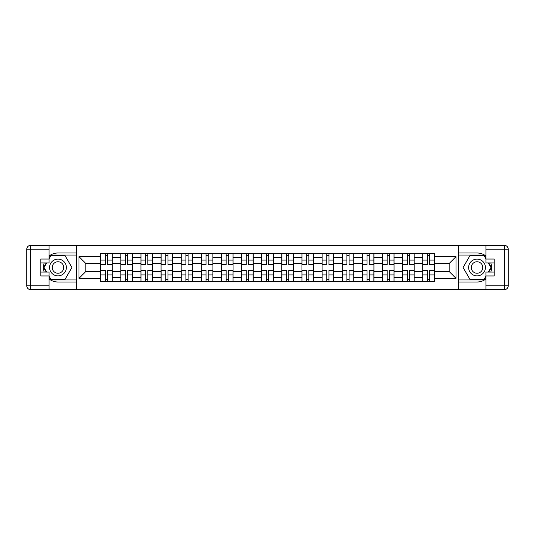 <?xml version="1.0" encoding="UTF-8"?>
<svg xmlns="http://www.w3.org/2000/svg" width="535" height="535" viewBox="0 0 535 535"><rect width="100%" height="100%" fill="white"/><g stroke="black" fill="none" stroke-linecap="round" stroke-linejoin="round"><path stroke-width="0.8" d="M49.073 278.962A14.512 14.512 0 0 0 57.974 282.012L76.291 282.012L76.291 289.629L458.709 289.629L458.709 282.012L477.026 282.012A14.512 14.512 0 0 0 485.927 278.962M485.927 256.038A14.512 14.512 0 0 0 477.026 252.988L458.709 252.988L458.709 245.371L76.291 245.371L76.291 252.988L57.974 252.988A14.512 14.512 0 0 0 49.073 256.038M120.803 281.37L120.803 257.562L112.29 257.562L112.29 281.37M112.29 257.562L112.29 253.63M120.803 257.562L120.803 253.63M132.419 253.63L132.419 281.37M140.932 281.37L140.932 253.63M152.542 253.63L152.542 281.37M161.062 281.37L161.062 253.63M172.671 253.63L172.671 281.37M181.184 281.37L181.184 253.63M192.801 253.63L192.801 281.37M201.314 281.37L201.314 253.63M212.923 253.63L212.923 281.37M221.443 281.37L221.443 253.63M233.053 253.63L233.053 281.37M241.566 281.37L241.566 253.63M253.182 253.63L253.182 281.37M261.695 281.37L261.695 253.63M273.305 253.63L273.305 281.37M281.818 281.37L281.818 253.63M293.434 253.63L293.434 281.37M301.947 281.37L301.947 253.63M313.557 253.63L313.557 281.37M322.077 281.37L322.077 253.63M333.686 253.63L333.686 281.37M342.199 281.37L342.199 253.63M353.816 253.63L353.816 281.37M362.329 281.37L362.329 253.63M373.938 253.63L373.938 281.37M382.458 281.37L382.458 253.63M394.068 253.63L394.068 281.37M402.581 281.37L402.581 253.63M414.197 253.63L414.197 281.37M422.71 281.37L422.71 253.63M422.71 271.499L414.197 271.499M402.581 271.499L394.068 271.499M382.458 271.499L373.938 271.499M362.329 271.499L353.816 271.499M342.199 271.499L333.686 271.499M322.077 271.499L313.557 271.499M301.947 271.499L293.434 271.499M281.818 271.499L273.305 271.499M261.695 271.499L253.182 271.499M241.566 271.499L233.053 271.499M221.443 271.499L212.923 271.499M201.314 271.499L192.801 271.499M181.184 271.499L172.671 271.499M161.062 271.499L152.542 271.499M140.932 271.499L132.419 271.499M120.803 271.499L112.29 271.499M422.71 263.501L414.197 263.501M402.581 263.501L394.068 263.501M382.458 263.501L373.938 263.501M362.329 263.501L353.816 263.501M342.199 263.501L333.686 263.501M322.077 263.501L313.557 263.501M301.947 263.501L293.434 263.501M281.818 263.501L273.305 263.501M261.695 263.501L253.182 263.501M241.566 263.501L233.053 263.501M221.443 263.501L212.923 263.501M201.314 263.501L192.801 263.501M181.184 263.501L172.671 263.501M161.062 263.501L152.542 263.501M140.932 263.501L132.419 263.501M120.803 263.501L112.29 263.501M85.841 271.499L100.68 271.499L100.68 263.501L85.841 263.501L85.841 271.499L79.006 278.34L79.006 256.66L100.68 256.66L100.68 263.501M434.32 263.501L434.32 271.499L449.159 271.499L449.159 263.501L434.32 263.501L434.32 253.63L100.68 253.63L100.68 256.66M434.32 256.66L455.994 256.66L455.994 278.34L434.32 278.34L434.32 271.499M100.68 271.499L100.68 281.37L434.32 281.37L434.32 278.34M100.68 278.34L79.006 278.34M458.575 289.629L458.575 245.371M76.425 289.629L76.425 245.371M107.582 279.437L105.388 279.437M105.388 255.563L107.582 255.563M127.704 279.437L125.511 279.437M125.511 255.563L127.704 255.563M147.834 279.437L145.64 279.437M145.64 255.563L147.834 255.563M167.963 279.437L165.77 279.437M165.77 255.563L167.963 255.563M188.086 279.437L185.892 279.437M185.892 255.563L188.086 255.563M208.215 279.437L206.022 279.437M206.022 255.563L208.215 255.563M228.345 279.437L226.151 279.437M226.151 255.563L228.345 255.563M248.467 279.437L246.274 279.437M246.274 255.563L248.467 255.563M268.597 279.437L266.403 279.437M266.403 255.563L268.597 255.563M288.726 279.437L286.533 279.437M286.533 255.563L288.726 255.563M308.849 279.437L306.655 279.437M306.655 255.563L308.849 255.563M328.978 279.437L326.785 279.437M326.785 255.563L328.978 255.563M349.108 279.437L346.914 279.437M346.914 255.563L349.108 255.563M369.23 279.437L367.037 279.437M367.037 255.563L369.23 255.563M389.36 279.437L387.166 279.437M387.166 255.563L389.36 255.563M409.489 279.437L407.295 279.437M407.295 255.563L409.489 255.563M429.612 279.437L427.418 279.437M427.418 255.563L429.612 255.563M79.006 256.66L85.841 263.501M449.159 271.499L455.994 278.34M449.159 263.501L455.994 256.66M107.582 264.725L107.582 253.757L112.223 253.757L112.223 264.725L107.582 264.725M105.388 255.436L107.582 255.436M105.388 253.757L100.74 253.757L100.74 264.725L105.388 264.725L105.388 253.757L107.582 253.757M105.388 270.275L105.388 281.243L100.74 281.243L100.74 270.275L105.388 270.275M107.582 279.564L105.388 279.564M107.582 281.243L112.223 281.243L112.223 270.275L107.582 270.275L107.582 281.243L105.388 281.243M127.704 264.725L127.704 253.757L132.352 253.757L132.352 264.725L127.704 264.725M125.511 255.436L127.704 255.436M125.511 253.757L120.87 253.757L120.87 264.725L125.511 264.725L125.511 253.757L127.704 253.757M147.834 264.725L147.834 253.757L152.482 253.757L152.482 264.725L147.834 264.725M145.64 255.436L147.834 255.436M145.64 253.757L140.999 253.757L140.999 264.725L145.64 264.725L145.64 253.757L147.834 253.757M44.198 262.919A14.512 14.512 0 0 0 44.198 272.081M76.291 245.371L49.073 245.371L49.073 262.919L40.814 262.919M76.291 289.629L30.622 289.629A3.872 3.872 0 0 1 26.75 285.757L26.75 249.243A3.872 3.872 0 0 1 30.622 245.371L49.073 245.371M76.291 282.012L76.291 252.988M40.814 272.081L49.073 272.081L49.073 289.629M49.073 259.047L40.814 259.047L40.814 275.953L49.073 275.953M76.291 255.048L50.785 255.048L49.073 258.017M49.073 276.983L50.785 279.952L76.291 279.952M46.237 262.919L43.596 267.5L46.237 272.081M490.802 272.081A14.512 14.512 0 0 0 490.802 262.919M458.709 289.629L485.927 289.629L485.927 272.081L494.186 272.081M458.709 245.371L504.378 245.371A3.872 3.872 0 0 1 508.25 249.243L508.25 285.757A3.872 3.872 0 0 1 504.378 289.629L485.927 289.629M458.709 252.988L458.709 282.012M494.186 262.919L485.927 262.919L485.927 245.371M485.927 275.953L494.186 275.953L494.186 259.047L485.927 259.047M458.709 279.952L484.215 279.952L485.927 276.983M485.927 258.017L484.215 255.048L458.709 255.048M488.763 272.081L491.404 267.5L488.763 262.919M49.588 267.5A8.386 8.386 0 0 0 57.974 275.886A8.386 8.386 0 0 0 66.36 267.5A8.386 8.386 0 0 0 57.974 259.114A8.386 8.386 0 0 0 49.588 267.5M52.229 267.5A5.745 5.745 0 0 0 57.974 273.245A5.745 5.745 0 0 0 63.712 267.5A5.745 5.745 0 0 0 57.974 261.755A5.745 5.745 0 0 0 52.229 267.5M49.073 258.793L51.006 255.436L64.936 255.436L71.904 267.5L64.936 279.564L51.006 279.564L49.073 276.207M46.685 272.081L44.044 267.5L46.685 262.919M468.64 267.5A8.386 8.386 0 0 0 477.026 275.886A8.386 8.386 0 0 0 485.412 267.5A8.386 8.386 0 0 0 477.026 259.114A8.386 8.386 0 0 0 468.64 267.5M471.288 267.5A5.745 5.745 0 0 0 477.026 273.245A5.745 5.745 0 0 0 482.771 267.5A5.745 5.745 0 0 0 477.026 261.755A5.745 5.745 0 0 0 471.288 267.5M485.927 276.207L483.994 279.564L470.064 279.564L463.096 267.5L470.064 255.436L483.994 255.436L485.927 258.793M488.315 262.919L490.956 267.5L488.315 272.081M125.511 270.275L125.511 281.243L120.87 281.243L120.87 270.275L125.511 270.275M127.704 279.564L125.511 279.564M127.704 281.243L132.352 281.243L132.352 270.275L127.704 270.275L127.704 281.243L125.511 281.243M145.64 270.275L145.64 281.243L140.999 281.243L140.999 270.275L145.64 270.275M147.834 279.564L145.64 279.564M147.834 281.243L152.482 281.243L152.482 270.275L147.834 270.275L147.834 281.243L145.64 281.243M167.963 264.725L167.963 253.757L172.604 253.757L172.604 264.725L167.963 264.725M165.77 255.436L167.963 255.436M165.77 253.757L161.122 253.757L161.122 264.725L165.77 264.725L165.77 253.757L167.963 253.757M188.086 264.725L188.086 253.757L192.734 253.757L192.734 264.725L188.086 264.725M185.892 255.436L188.086 255.436M185.892 253.757L181.251 253.757L181.251 264.725L185.892 264.725L185.892 253.757L188.086 253.757M208.215 264.725L208.215 253.757L212.863 253.757L212.863 264.725L208.215 264.725M206.022 255.436L208.215 255.436M206.022 253.757L201.381 253.757L201.381 264.725L206.022 264.725L206.022 253.757L208.215 253.757M165.77 270.275L165.77 281.243L161.122 281.243L161.122 270.275L165.77 270.275M167.963 279.564L165.77 279.564M167.963 281.243L172.604 281.243L172.604 270.275L167.963 270.275L167.963 281.243L165.77 281.243M185.892 270.275L185.892 281.243L181.251 281.243L181.251 270.275L185.892 270.275M188.086 279.564L185.892 279.564M188.086 281.243L192.734 281.243L192.734 270.275L188.086 270.275L188.086 281.243L185.892 281.243M206.022 270.275L206.022 281.243L201.381 281.243L201.381 270.275L206.022 270.275M208.215 279.564L206.022 279.564M208.215 281.243L212.863 281.243L212.863 270.275L208.215 270.275L208.215 281.243L206.022 281.243M228.345 264.725L228.345 253.757L232.986 253.757L232.986 264.725L228.345 264.725M226.151 255.436L228.345 255.436M226.151 253.757L221.503 253.757L221.503 264.725L226.151 264.725L226.151 253.757L228.345 253.757M226.151 270.275L226.151 281.243L221.503 281.243L221.503 270.275L226.151 270.275M228.345 279.564L226.151 279.564M228.345 281.243L232.986 281.243L232.986 270.275L228.345 270.275L228.345 281.243L226.151 281.243M248.467 264.725L248.467 253.757L253.115 253.757L253.115 264.725L248.467 264.725M246.274 255.436L248.467 255.436M246.274 253.757L241.633 253.757L241.633 264.725L246.274 264.725L246.274 253.757L248.467 253.757M246.274 270.275L246.274 281.243L241.633 281.243L241.633 270.275L246.274 270.275M248.467 279.564L246.274 279.564M248.467 281.243L253.115 281.243L253.115 270.275L248.467 270.275L248.467 281.243L246.274 281.243M268.597 264.725L268.597 253.757L273.245 253.757L273.245 264.725L268.597 264.725M266.403 255.436L268.597 255.436M266.403 253.757L261.755 253.757L261.755 264.725L266.403 264.725L266.403 253.757L268.597 253.757M266.403 270.275L266.403 281.243L261.755 281.243L261.755 270.275L266.403 270.275M268.597 279.564L266.403 279.564M268.597 281.243L273.245 281.243L273.245 270.275L268.597 270.275L268.597 281.243L266.403 281.243M288.726 264.725L288.726 253.757L293.367 253.757L293.367 264.725L288.726 264.725M286.533 255.436L288.726 255.436M286.533 253.757L281.885 253.757L281.885 264.725L286.533 264.725L286.533 253.757L288.726 253.757M286.533 270.275L286.533 281.243L281.885 281.243L281.885 270.275L286.533 270.275M288.726 279.564L286.533 279.564M288.726 281.243L293.367 281.243L293.367 270.275L288.726 270.275L288.726 281.243L286.533 281.243M308.849 264.725L308.849 253.757L313.497 253.757L313.497 264.725L308.849 264.725M306.655 255.436L308.849 255.436M306.655 253.757L302.014 253.757L302.014 264.725L306.655 264.725L306.655 253.757L308.849 253.757M306.655 270.275L306.655 281.243L302.014 281.243L302.014 270.275L306.655 270.275M308.849 279.564L306.655 279.564M308.849 281.243L313.497 281.243L313.497 270.275L308.849 270.275L308.849 281.243L306.655 281.243M328.978 264.725L328.978 253.757L333.619 253.757L333.619 264.725L328.978 264.725M326.785 255.436L328.978 255.436M326.785 253.757L322.137 253.757L322.137 264.725L326.785 264.725L326.785 253.757L328.978 253.757M326.785 270.275L326.785 281.243L322.137 281.243L322.137 270.275L326.785 270.275M328.978 279.564L326.785 279.564M328.978 281.243L333.619 281.243L333.619 270.275L328.978 270.275L328.978 281.243L326.785 281.243M349.108 264.725L349.108 253.757L353.749 253.757L353.749 264.725L349.108 264.725M346.914 255.436L349.108 255.436M346.914 253.757L342.266 253.757L342.266 264.725L346.914 264.725L346.914 253.757L349.108 253.757M346.914 270.275L346.914 281.243L342.266 281.243L342.266 270.275L346.914 270.275M349.108 279.564L346.914 279.564M349.108 281.243L353.749 281.243L353.749 270.275L349.108 270.275L349.108 281.243L346.914 281.243M369.23 264.725L369.23 253.757L373.878 253.757L373.878 264.725L369.23 264.725M367.037 255.436L369.23 255.436M367.037 253.757L362.396 253.757L362.396 264.725L367.037 264.725L367.037 253.757L369.23 253.757M367.037 270.275L367.037 281.243L362.396 281.243L362.396 270.275L367.037 270.275M369.23 279.564L367.037 279.564M369.23 281.243L373.878 281.243L373.878 270.275L369.23 270.275L369.23 281.243L367.037 281.243M389.36 264.725L389.36 253.757L394.001 253.757L394.001 264.725L389.36 264.725M387.166 255.436L389.36 255.436M387.166 253.757L382.518 253.757L382.518 264.725L387.166 264.725L387.166 253.757L389.36 253.757M387.166 270.275L387.166 281.243L382.518 281.243L382.518 270.275L387.166 270.275M389.36 279.564L387.166 279.564M389.36 281.243L394.001 281.243L394.001 270.275L389.36 270.275L389.36 281.243L387.166 281.243M409.489 264.725L409.489 253.757L414.13 253.757L414.13 264.725L409.489 264.725M407.295 255.436L409.489 255.436M407.295 253.757L402.648 253.757L402.648 264.725L407.295 264.725L407.295 253.757L409.489 253.757M407.295 270.275L407.295 281.243L402.648 281.243L402.648 270.275L407.295 270.275M409.489 279.564L407.295 279.564M409.489 281.243L414.13 281.243L414.13 270.275L409.489 270.275L409.489 281.243L407.295 281.243M429.612 264.725L429.612 253.757L434.26 253.757L434.26 264.725L429.612 264.725M427.418 255.436L429.612 255.436M427.418 253.757L422.777 253.757L422.777 264.725L427.418 264.725L427.418 253.757L429.612 253.757M427.418 270.275L427.418 281.243L422.777 281.243L422.777 270.275L427.418 270.275M429.612 279.564L427.418 279.564M429.612 281.243L434.26 281.243L434.26 270.275L429.612 270.275L429.612 281.243L427.418 281.243M402.581 257.562L394.068 257.562M382.458 257.562L373.938 257.562M362.329 257.562L353.816 257.562M342.199 257.562L333.686 257.562M322.077 257.562L313.557 257.562M301.947 257.562L293.434 257.562M281.818 257.562L273.305 257.562M261.695 257.562L253.182 257.562M241.566 257.562L233.053 257.562M221.443 257.562L212.923 257.562M201.314 257.562L192.801 257.562M181.184 257.562L172.671 257.562M161.062 257.562L152.542 257.562M140.932 257.562L132.419 257.562M422.71 257.562L414.197 257.562M402.581 277.438L394.068 277.438M382.458 277.438L373.938 277.438M362.329 277.438L353.816 277.438M342.199 277.438L333.686 277.438M322.077 277.438L313.557 277.438M301.947 277.438L293.434 277.438M281.818 277.438L273.305 277.438M261.695 277.438L253.182 277.438M241.566 277.438L233.053 277.438M221.443 277.438L212.923 277.438M201.314 277.438L192.801 277.438M181.184 277.438L172.671 277.438M161.062 277.438L152.542 277.438M140.932 277.438L132.419 277.438M120.803 277.438L112.29 277.438M422.71 277.438L414.197 277.438M107.582 264.45L112.223 264.45M107.582 260.097L112.223 260.097M100.74 264.45L105.388 264.45M100.74 260.097L105.388 260.097M105.388 270.549L100.74 270.549M105.388 274.903L100.74 274.903M112.223 270.549L107.582 270.549M112.223 274.903L107.582 274.903M127.704 264.45L132.352 264.45M127.704 260.097L132.352 260.097M120.87 264.45L125.511 264.45M120.87 260.097L125.511 260.097M147.834 264.45L152.482 264.45M147.834 260.097L152.482 260.097M140.999 264.45L145.64 264.45M140.999 260.097L145.64 260.097M49.073 249.243L30.622 249.243L30.622 285.757L49.073 285.757M26.75 249.243L30.622 249.243L30.622 245.371M30.622 289.629L30.622 285.757L26.75 285.757M485.927 285.757L504.378 285.757L504.378 249.243L485.927 249.243M508.25 285.757L504.378 285.757L504.378 289.629M504.378 245.371L504.378 249.243L508.25 249.243M125.511 270.549L120.87 270.549M125.511 274.903L120.87 274.903M132.352 270.549L127.704 270.549M132.352 274.903L127.704 274.903M145.64 270.549L140.999 270.549M145.64 274.903L140.999 274.903M152.482 270.549L147.834 270.549M152.482 274.903L147.834 274.903M167.963 264.45L172.604 264.45M167.963 260.097L172.604 260.097M161.122 264.45L165.77 264.45M161.122 260.097L165.77 260.097M188.086 264.45L192.734 264.45M188.086 260.097L192.734 260.097M181.251 264.45L185.892 264.45M181.251 260.097L185.892 260.097M208.215 264.45L212.863 264.45M208.215 260.097L212.863 260.097M201.381 264.45L206.022 264.45M201.381 260.097L206.022 260.097M165.77 270.549L161.122 270.549M165.77 274.903L161.122 274.903M172.604 270.549L167.963 270.549M172.604 274.903L167.963 274.903M185.892 270.549L181.251 270.549M185.892 274.903L181.251 274.903M192.734 270.549L188.086 270.549M192.734 274.903L188.086 274.903M206.022 270.549L201.381 270.549M206.022 274.903L201.381 274.903M212.863 270.549L208.215 270.549M212.863 274.903L208.215 274.903M228.345 264.45L232.986 264.45M228.345 260.097L232.986 260.097M221.503 264.45L226.151 264.45M221.503 260.097L226.151 260.097M226.151 270.549L221.503 270.549M226.151 274.903L221.503 274.903M232.986 270.549L228.345 270.549M232.986 274.903L228.345 274.903M248.467 264.45L253.115 264.45M248.467 260.097L253.115 260.097M241.633 264.45L246.274 264.45M241.633 260.097L246.274 260.097M246.274 270.549L241.633 270.549M246.274 274.903L241.633 274.903M253.115 270.549L248.467 270.549M253.115 274.903L248.467 274.903M268.597 264.45L273.245 264.45M268.597 260.097L273.245 260.097M261.755 264.45L266.403 264.45M261.755 260.097L266.403 260.097M266.403 270.549L261.755 270.549M266.403 274.903L261.755 274.903M273.245 270.549L268.597 270.549M273.245 274.903L268.597 274.903M288.726 264.45L293.367 264.45M288.726 260.097L293.367 260.097M281.885 264.45L286.533 264.45M281.885 260.097L286.533 260.097M286.533 270.549L281.885 270.549M286.533 274.903L281.885 274.903M293.367 270.549L288.726 270.549M293.367 274.903L288.726 274.903M308.849 264.45L313.497 264.45M308.849 260.097L313.497 260.097M302.014 264.45L306.655 264.45M302.014 260.097L306.655 260.097M306.655 270.549L302.014 270.549M306.655 274.903L302.014 274.903M313.497 270.549L308.849 270.549M313.497 274.903L308.849 274.903M328.978 264.45L333.619 264.45M328.978 260.097L333.619 260.097M322.137 264.45L326.785 264.45M322.137 260.097L326.785 260.097M326.785 270.549L322.137 270.549M326.785 274.903L322.137 274.903M333.619 270.549L328.978 270.549M333.619 274.903L328.978 274.903M349.108 264.45L353.749 264.45M349.108 260.097L353.749 260.097M342.266 264.45L346.914 264.45M342.266 260.097L346.914 260.097M346.914 270.549L342.266 270.549M346.914 274.903L342.266 274.903M353.749 270.549L349.108 270.549M353.749 274.903L349.108 274.903M369.23 264.45L373.878 264.45M369.23 260.097L373.878 260.097M362.396 264.45L367.037 264.45M362.396 260.097L367.037 260.097M367.037 270.549L362.396 270.549M367.037 274.903L362.396 274.903M373.878 270.549L369.23 270.549M373.878 274.903L369.23 274.903M389.36 264.45L394.001 264.45M389.36 260.097L394.001 260.097M382.518 264.45L387.166 264.45M382.518 260.097L387.166 260.097M387.166 270.549L382.518 270.549M387.166 274.903L382.518 274.903M394.001 270.549L389.36 270.549M394.001 274.903L389.36 274.903M409.489 264.45L414.13 264.45M409.489 260.097L414.13 260.097M402.648 264.45L407.295 264.45M402.648 260.097L407.295 260.097M407.295 270.549L402.648 270.549M407.295 274.903L402.648 274.903M414.13 270.549L409.489 270.549M414.13 274.903L409.489 274.903M429.612 264.45L434.26 264.45M429.612 260.097L434.26 260.097M422.777 264.45L427.418 264.45M422.777 260.097L427.418 260.097M427.418 270.549L422.777 270.549M427.418 274.903L422.777 274.903M434.26 270.549L429.612 270.549M434.26 274.903L429.612 274.903"/></g></svg>
